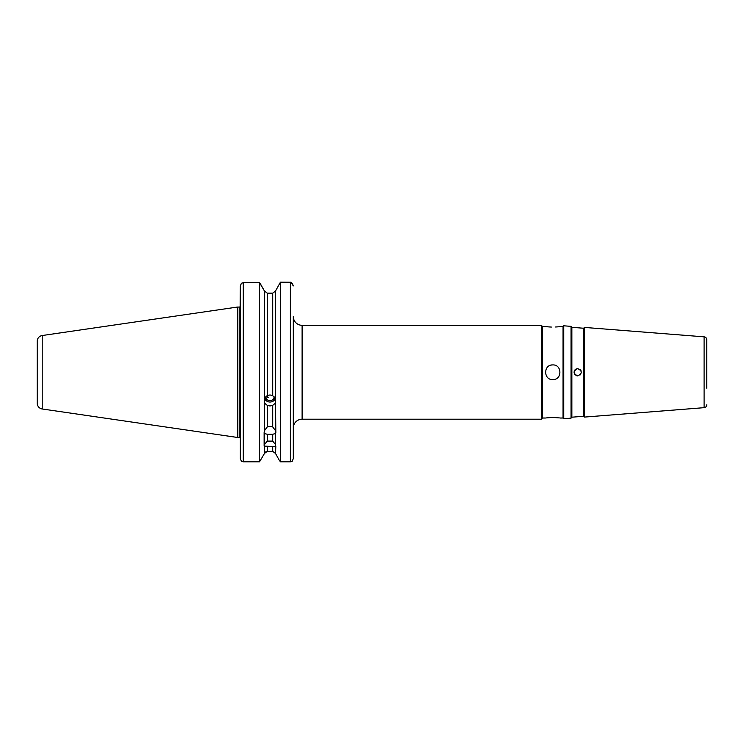 <?xml version="1.0" encoding="UTF-8"?>
<svg xmlns="http://www.w3.org/2000/svg" width="744" height="744" viewBox="0 0 744 744"><rect width="100%" height="100%" fill="white"/><g stroke="black" fill="none" stroke-linecap="round" stroke-linejoin="round"><path stroke-width="1.12" d="M275.485 430.655L272.704 426.917L272.704 405.359L275.485 403.118L275.847 432.562L275.485 433.547L272.704 434.273L267.263 434.273L267.263 441.108L272.704 441.108L275.485 444.531L275.485 446.567L264.12 446.121L264.12 432.562L264.483 433.547L267.263 434.273M267.263 426.917L264.483 430.655L264.483 403.118L267.263 405.359L267.263 426.917L269.979 426.414L272.704 426.917M275.847 446.121L275.485 453.431L279.121 459.978L275.485 453.431L272.704 451.357L275.485 453.431M576.321 375.646L574.34 373.665L574.061 372.112M576.302 368.875L575.131 369.656L577.363 368.606M577.716 375.925C572.992 373.479 572.992 371.033 577.716 368.587C582.45 371.033 582.45 373.479 577.716 375.925L576.358 375.664M580.301 374.855L581.389 372.251L580.301 369.656L581.101 370.838M266.938 395.771L268.24 397.575L265.896 396.654M274.35 396.989A4.399 4.139 0 0 1 265.608 396.989M264.483 403.118L264.483 291.081L260.549 284.106M279.121 284.534L275.485 291.081L275.485 399.286L272.704 395.594L269.979 394.943L267.263 395.594L264.483 399.286M275.327 398.793A5.868 5.515 0 0 1 264.641 398.793M267.263 405.359L269.979 405.973L272.704 405.359M583.584 416.277L583.584 328.234L584.533 327.425L584.533 417.077L583.584 416.277L571.857 417.198L571.857 327.314L571.048 326.365L563.747 325.798L563.747 418.714L563.05 418.016L563.05 326.495L563.747 325.798M571.857 417.198L571.048 418.147L571.048 326.365M583.584 328.234L571.857 327.314M545.994 417.933L552.783 417.431L559.469 417.923M551.351 379.449A7.338 7.338 0 0 0 552.783 379.589C543.325 380.044 543.325 364.467 552.783 364.923A7.338 7.338 0 0 0 551.351 365.062M551.351 327.062L542.516 326.495L541.344 325.314L302.111 325.314A8.798 8.798 0 0 1 293.303 316.516L293.303 458.602L292.243 461.261L290.374 461.81L280.423 461.81L280.423 282.19L290.96 282.246L293.303 285.91L292.243 283.25M545.994 326.579L547.435 326.765M548.709 326.895L549.974 326.997M545.454 418.016L542.516 418.016L542.516 326.495M542.516 418.016L541.344 419.198L541.344 325.314M552.783 364.923C562.231 364.467 562.259 380.035 552.783 379.589M563.05 326.495L555.61 326.997M563.05 418.016L560.12 418.016M42.222 335.525A5.868 5.868 0 0 0 37.2 341.329L37.2 403.183A5.868 5.868 0 0 0 42.222 408.986L237.42 437.453L237.42 307.058L42.222 335.525L42.222 408.986M237.42 437.453L239.177 437.453L239.177 307.058L237.42 307.058M292.243 461.261L293.303 458.602L293.303 427.995A8.798 8.798 0 0 1 302.111 419.198L302.111 325.314M706.8 388.256L706.8 339.766A2.929 2.929 0 0 0 704.094 336.837L584.533 327.425M706.8 404.745A2.929 2.929 0 0 1 704.094 407.675L584.533 417.077M541.344 419.198L302.111 419.198M575.121 369.675L574.349 370.81M574.331 370.847L574.052 372.214M574.349 373.693L575.121 374.837M571.048 418.147L563.747 418.714M239.177 437.453A1.172 1.172 0 0 1 240.349 438.625L240.349 396.775M239.177 307.058A1.172 1.172 0 0 0 240.173 306.509L240.349 285.91L241.409 283.25L243.288 282.701L243.288 461.81L259.544 461.81L259.544 282.701L243.288 282.701M275.485 444.531L275.485 433.547M265.534 451.943L267.263 451.357L264.483 453.431L259.544 461.81L264.483 453.431L264.483 444.531L267.263 441.108M264.483 444.531L264.483 433.547M279.121 459.978L280.423 461.81L279.121 459.978M275.485 291.081L272.704 293.155L275.485 291.081L280.423 282.19M275.485 399.286L275.485 403.118M264.483 430.655L264.12 432.562M259.544 282.701L264.483 291.081L267.263 293.155L264.483 291.081M259.544 282.813L260.614 284.106M259.544 461.81L243.288 461.81L241.409 461.261L240.349 458.602L240.349 285.91L241.344 283.325M240.349 393.009L240.349 306.509M293.303 427.995L293.303 316.516M280.423 461.81L290.374 461.81L290.374 282.19M272.704 395.594L272.704 293.155L267.263 293.155L267.263 395.594M267.263 446.307L267.263 451.357L272.704 451.357L272.704 446.307M243.288 461.81L241.409 461.261L240.349 458.602L240.349 442.661M706.8 339.766L706.8 356.255M557.954 417.719L555.591 417.514M558.884 376.325A7.338 7.338 0 0 0 559.562 375.06M704.094 407.675L704.094 336.837M272.704 441.108L272.704 434.273M275.847 431.371L275.847 432.562"/></g></svg>
